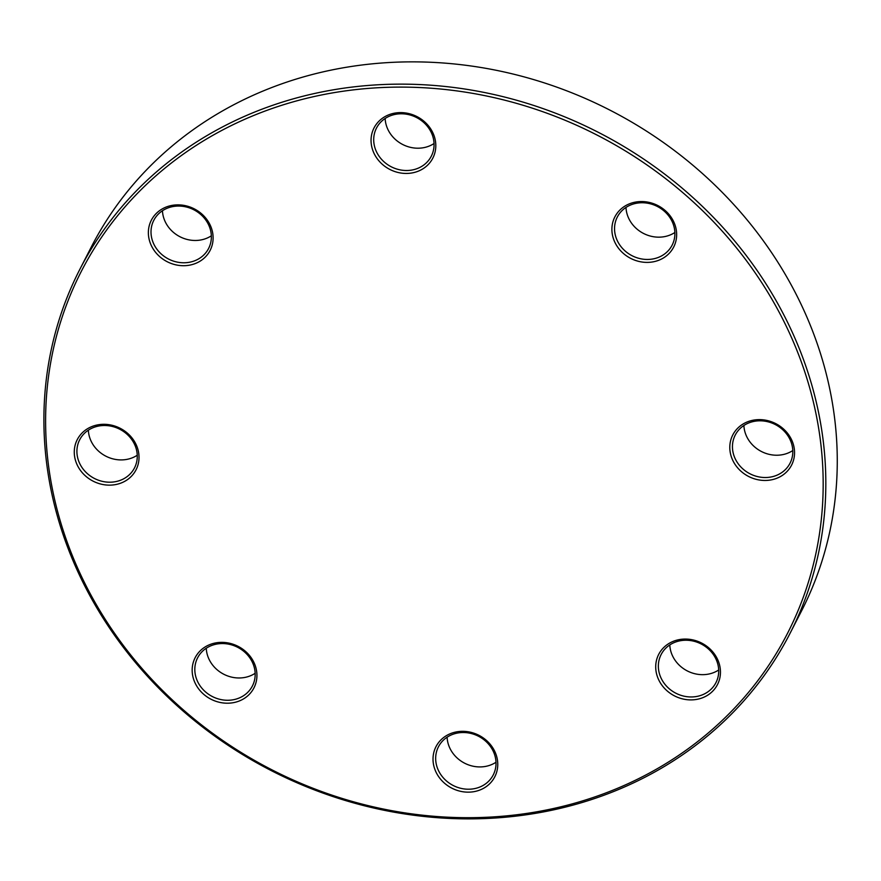 <?xml version="1.0" encoding="UTF-8"?>
<svg xmlns="http://www.w3.org/2000/svg" width="881" height="881" viewBox="0 0 881 881"><rect width="100%" height="100%" fill="white"/><g stroke="black" fill="none" stroke-linecap="round" stroke-linejoin="round"><path stroke-width="1.32" d="M789.96 633.516L801.391 611.216A399.027 358.6 -152.9 0 0 609.85 110.092A399.027 358.6 -152.9 0 0 91.183 247.209L79.764 269.498A399.027 358.6 27.1 0 1 424.058 84.774A399.027 358.6 27.1 0 1 780.379 308.35A399.027 358.6 27.1 0 1 789.96 633.516A399.027 358.6 27.1 0 1 445.665 818.24A399.027 358.6 27.1 0 1 89.344 594.664A399.027 358.6 27.1 0 1 79.764 269.498M777.989 310.035A396.78 356.585 -152.9 0 0 105.081 232.199A396.78 356.585 -152.9 0 0 420.16 814.925A396.78 356.585 -152.9 0 0 777.989 310.035M493.999 749.885A33.038 29.69 27.1 0 1 464.21 791.931A33.038 29.69 27.1 0 1 437.967 743.41A33.038 29.69 27.1 0 1 493.999 749.885M253.166 660.937A33.038 29.69 27.1 0 1 223.367 702.983A33.038 29.69 27.1 0 1 197.124 654.451A33.038 29.69 27.1 0 1 253.166 660.937M135.256 442.868A33.038 29.69 27.1 0 1 105.456 484.913A33.038 29.69 27.1 0 1 79.224 436.392A33.038 29.69 27.1 0 1 135.256 442.868M209.348 223.433A33.038 29.69 27.1 0 1 179.548 265.478A33.038 29.69 27.1 0 1 153.316 216.957A33.038 29.69 27.1 0 1 209.348 223.433M432.042 131.17A33.038 29.69 27.1 0 1 402.243 173.216A33.038 29.69 27.1 0 1 376.011 124.684A33.038 29.69 27.1 0 1 432.042 131.17M672.886 220.118A33.038 29.69 27.1 0 1 643.086 262.164A33.038 29.69 27.1 0 1 616.843 213.643A33.038 29.69 27.1 0 1 672.886 220.118M790.786 438.187A33.038 29.69 27.1 0 1 760.997 480.233A33.038 29.69 27.1 0 1 734.754 431.701A33.038 29.69 27.1 0 1 790.786 438.187M716.693 657.622A33.038 29.69 27.1 0 1 686.894 699.668A33.038 29.69 27.1 0 1 660.662 651.147A33.038 29.69 27.1 0 1 716.693 657.622M718.687 669.989A30.802 27.685 27.1 0 1 673.293 657.358A30.802 27.685 27.1 0 1 669.802 644.925M715.207 657.556A30.802 27.685 -152.9 0 0 687.698 640.289A30.802 27.685 -152.9 0 0 661.124 654.55A30.802 27.685 -152.9 0 0 675.903 693.237A30.802 27.685 -152.9 0 0 715.945 682.654A30.802 27.685 -152.9 0 0 715.207 657.556M792.79 450.543A30.802 27.685 27.1 0 1 747.385 437.923A30.802 27.685 27.1 0 1 743.894 425.49M789.299 438.121A30.802 27.685 -152.9 0 0 761.79 420.854A30.802 27.685 -152.9 0 0 735.217 435.115A30.802 27.685 -152.9 0 0 750.006 473.802A30.802 27.685 -152.9 0 0 790.037 463.219A30.802 27.685 -152.9 0 0 789.299 438.121M674.879 232.485A30.802 27.685 27.1 0 1 629.475 219.854A30.802 27.685 27.1 0 1 625.995 207.42M671.388 220.052A30.802 27.685 -152.9 0 0 643.89 202.795A30.802 27.685 -152.9 0 0 617.306 217.056A30.802 27.685 -152.9 0 0 632.095 255.732A30.802 27.685 -152.9 0 0 672.137 245.149A30.802 27.685 -152.9 0 0 671.388 220.052M434.036 143.526A30.802 27.685 27.1 0 1 388.631 130.906A30.802 27.685 27.1 0 1 385.151 118.472M430.556 131.093A30.802 27.685 -152.9 0 0 403.046 113.836A30.802 27.685 -152.9 0 0 376.473 128.097A30.802 27.685 -152.9 0 0 391.252 166.784A30.802 27.685 -152.9 0 0 431.294 156.201A30.802 27.685 -152.9 0 0 430.556 131.093M211.341 235.8A30.802 27.685 27.1 0 1 165.947 223.168A30.802 27.685 27.1 0 1 162.456 210.735M207.861 223.367A30.802 27.685 -152.9 0 0 180.352 206.099A30.802 27.685 -152.9 0 0 153.779 220.36A30.802 27.685 -152.9 0 0 168.557 259.047A30.802 27.685 -152.9 0 0 208.599 248.464A30.802 27.685 -152.9 0 0 207.861 223.367M137.249 455.235A30.802 27.685 27.1 0 1 91.844 442.603A30.802 27.685 27.1 0 1 88.364 430.17M133.769 442.802A30.802 27.685 -152.9 0 0 106.26 425.545A30.802 27.685 -152.9 0 0 79.675 439.795A30.802 27.685 -152.9 0 0 94.465 478.482A30.802 27.685 -152.9 0 0 134.507 467.899A30.802 27.685 -152.9 0 0 133.769 442.802M255.16 673.293A30.802 27.685 27.1 0 1 209.755 660.673A30.802 27.685 27.1 0 1 206.264 648.24M251.669 660.86A30.802 27.685 -152.9 0 0 224.159 643.604A30.802 27.685 -152.9 0 0 197.586 657.865A30.802 27.685 -152.9 0 0 212.376 696.552A30.802 27.685 -152.9 0 0 252.406 685.969A30.802 27.685 -152.9 0 0 251.669 660.86M495.992 762.252A30.802 27.685 27.1 0 1 450.598 749.621A30.802 27.685 27.1 0 1 447.108 737.188M492.512 749.819A30.802 27.685 -152.9 0 0 465.003 732.563A30.802 27.685 -152.9 0 0 438.43 746.824A30.802 27.685 -152.9 0 0 453.208 785.5A30.802 27.685 -152.9 0 0 493.25 774.917A30.802 27.685 -152.9 0 0 492.512 749.819"/></g></svg>
